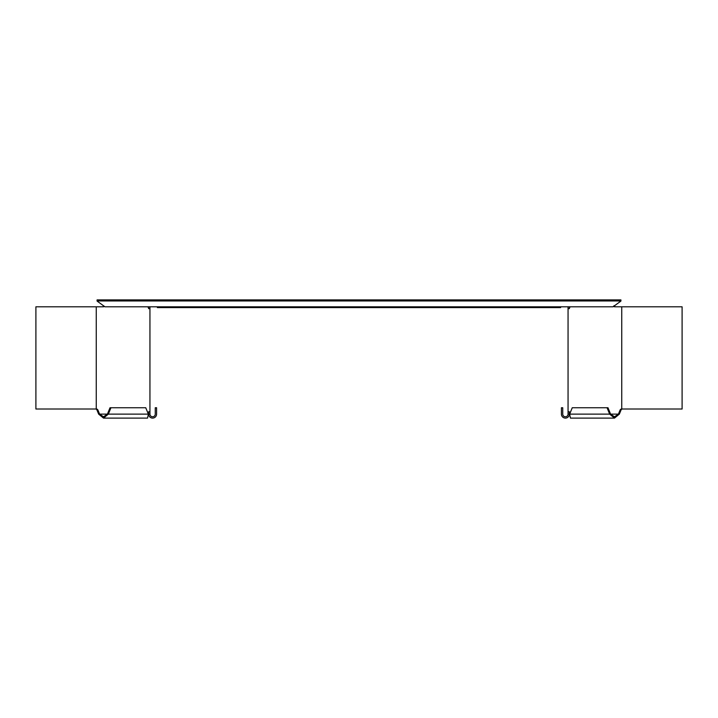<?xml version="1.0" encoding="UTF-8"?>
<svg xmlns="http://www.w3.org/2000/svg" width="718" height="718" viewBox="0 0 718 718"><rect width="100%" height="100%" fill="white"/><g stroke="black" fill="none" stroke-linecap="round" stroke-linejoin="round"><path stroke-width="1.08" d="M620.917 300.959L620.917 299.9L617.731 299.9L617.731 300.959L620.917 301.075L613.073 306.801L104.927 306.801L97.083 301.075L97.083 299.9L100.269 299.9L100.269 300.959L97.083 300.959M157.377 306.801L157.377 307.6L560.623 307.6L560.623 306.801M617.731 299.9L100.269 299.9M617.731 300.959L100.269 300.959M103.5 418.1L147.567 418.1L148.348 414.124L145.745 407.743L110.016 407.743L107.413 414.124L108.346 414.124L103.5 418.1L98.644 414.124L97.047 410.211A2.387 1.687 90 0 0 95.862 409.054L96.804 409.054L96.257 409.018L96.257 306.801L103.284 306.801A2.387 1.687 90 0 0 104.352 306.272L103.41 306.272A2.387 1.687 90 0 1 102.351 306.801M98.644 414.124L99.587 414.124L97.989 410.211A2.387 1.687 90 0 0 96.804 409.054M148.025 306.801A2.387 1.687 90 0 0 149.398 308.632L149.945 308.659L149.945 411.728L149.398 411.764A2.387 1.687 90 0 0 148.213 412.922L148.034 413.353M104.352 306.272L103.41 306.272M107.413 414.124L103.5 416.772L99.587 414.124L107.413 414.124M110.949 407.743L108.346 414.124L148.348 414.124M149.945 414.124L148.617 414.124A3.985 3.985 0 0 0 152.602 418.1A3.985 3.985 0 0 0 156.587 414.124L156.587 407.743L155.259 407.743L155.259 414.124A2.657 2.657 0 0 1 152.602 416.772A2.657 2.657 0 0 1 149.945 414.124L149.945 411.728M148.617 414.124L148.617 412.258M148.617 308.13L148.617 306.801M148.617 308.632L149.945 308.632L149.945 306.801M149.945 411.764L148.617 411.764M96.257 306.801L35.9 306.801L35.9 409.018L96.257 409.018M614.5 418.1L570.433 418.1L569.652 414.124L572.255 407.743L607.984 407.743L610.587 414.124L609.654 414.124L614.5 418.1L619.356 414.124L620.953 410.211A2.387 1.687 90 0 1 622.138 409.054L622.291 409.018M614.357 305.662L613.513 306.182L614.455 305.958M615.649 306.801A2.387 1.687 90 0 1 614.59 306.272M619.356 414.124L618.413 414.124L620.011 410.211A2.387 1.687 90 0 1 621.196 409.054L621.743 409.018L621.743 306.801L614.716 306.801A2.387 1.687 90 0 1 613.648 306.272M569.975 306.801A2.387 1.687 90 0 1 568.602 308.632L568.055 308.659L568.055 411.728L568.602 411.764A2.387 1.687 90 0 1 569.787 412.922L569.966 413.353M622.138 409.054L621.196 409.054M610.587 414.124L614.5 416.772L618.413 414.124L610.587 414.124M607.051 407.743L609.654 414.124L569.652 414.124M568.055 414.124L569.383 414.124A3.985 3.985 0 0 1 565.398 418.1A3.985 3.985 0 0 1 561.413 414.124L561.413 407.743L562.741 407.743L562.741 414.124A2.657 2.657 0 0 0 565.398 416.772A2.657 2.657 0 0 0 568.055 414.124L568.055 411.728M569.383 308.13L569.383 306.801M569.383 414.124L569.383 412.258M569.383 308.632L568.055 308.632L568.055 306.801M568.055 411.764L569.383 411.764M621.743 306.801L682.1 306.801L682.1 409.018L621.743 409.018M97.047 410.211L97.989 410.211M620.953 410.211L620.011 410.211"/></g></svg>
